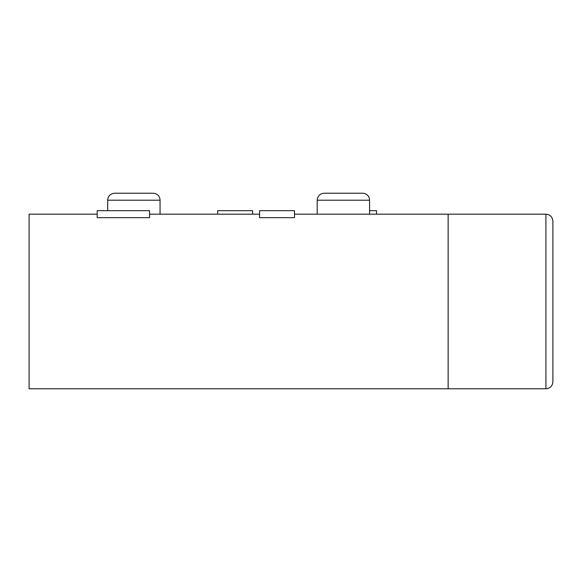 <?xml version="1.0" encoding="UTF-8"?>
<svg xmlns="http://www.w3.org/2000/svg" width="582" height="582" viewBox="0 0 582 582"><rect width="100%" height="100%" fill="white"/><g stroke="black" fill="none" stroke-linecap="round" stroke-linejoin="round"><path stroke-width="0.87" d="M552.9 231.636L552.9 371.316M552.9 381.792L552.9 221.16C552.449 216.882 550.121 214.554 545.916 214.176L545.916 388.776C550.121 388.398 552.449 386.07 552.9 381.792M153.066 193.224L114.654 193.224C110.376 193.675 108.048 196.003 107.67 200.208L160.05 200.208A6.984 6.984 0 0 0 153.066 193.224M362.586 193.224L324.174 193.224C319.896 193.675 317.568 196.003 317.19 200.208L369.57 200.208A6.984 6.984 0 0 0 362.586 193.224M294.492 214.176L448.14 214.176L448.14 388.776L29.1 388.776L29.1 214.176L97.194 214.176M149.574 214.176L259.572 214.176M217.668 214.176L217.668 210.684L252.588 210.684L252.588 214.176M149.574 217.668L97.194 217.668L97.194 210.684L149.574 210.684L149.574 217.668M369.57 210.684L376.554 210.684L376.554 214.176M294.492 217.668L259.572 217.668L259.572 210.684L294.492 210.684L294.492 217.668M448.14 388.776L545.916 388.776M448.14 214.176L545.916 214.176M160.05 214.176L160.05 200.208M107.67 210.684L107.67 200.208M369.57 214.176L369.57 200.208M317.19 214.176L317.19 200.208"/></g></svg>
